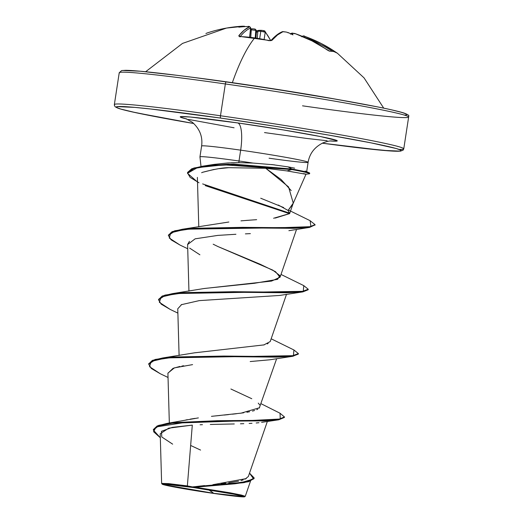 <?xml version="1.0" encoding="UTF-8"?>
<svg xmlns="http://www.w3.org/2000/svg" width="523" height="523" viewBox="0 0 523 523"><rect width="100%" height="100%" fill="white"/><g stroke="black" fill="none" stroke-linecap="round" stroke-linejoin="round"><path stroke-width="0.78" d="M295.796 33.864L295.717 33.838A145.727 140.242 100.3 0 1 327.293 50.025L329.732 51.202A1.098 1.039 -92 0 0 329.189 51.012A1.098 1.039 88 0 1 329.732 51.202A146.381 38.009 -54.9 0 1 334.151 51.685A1.098 1.059 -74.2 0 0 333.818 51.529A1.098 1.059 105.8 0 1 334.151 51.685A146.381 38.009 125.1 0 0 329.732 51.202L312.015 40.886L295.717 33.838L292.612 33.158A145.819 39.911 103.3 0 0 291.86 33.335A108.758 31.275 147.2 0 1 292.952 34.884A108.758 43.723 -130.5 0 0 288.572 32.759A145.819 140.151 -92.4 0 0 286.218 32.047L283.061 31.642L277.543 34.917L271.829 40.415L269.064 40.689A146.381 128.802 -140.4 0 0 254.688 37.911A146.381 128.802 -140.4 0 0 240.273 36.577L238.985 36.283L238.828 35.701L244.195 30.151L249.484 26.85L247.725 26.549A145.819 140.151 -92.4 0 0 245.274 26.575A108.758 71.703 164.1 0 0 238.841 27.157A108.758 62.348 -143.9 0 1 243.411 26.412A145.819 39.016 -87.1 0 1 244.097 26.228L226.492 28.072A145.727 140.242 100.3 0 1 242.306 26.209L244.097 26.228A145.819 39.016 92.9 0 0 243.411 26.412L244.463 26.732L243.411 26.412A108.758 62.348 -143.9 0 0 238.841 27.157A108.758 71.703 164.1 0 1 245.274 26.575A145.819 140.151 87.6 0 1 247.725 26.549L249.484 26.85A145.727 39.441 96.6 0 0 238.828 35.701L240.273 36.577A146.381 128.802 39.6 0 1 254.688 37.911A146.388 39.768 98.1 0 0 232.349 82.667A146.388 39.768 -81.9 0 1 254.688 37.911A146.381 128.802 39.6 0 1 269.064 40.689L271.829 40.415A145.727 39.715 -80.3 0 1 283.061 31.642L286.218 32.047A145.819 140.151 87.6 0 1 288.572 32.759L288.023 32.857M189.882 76.959A121.643 4.295 8.7 0 1 232.349 82.667A121.643 4.295 8.7 0 1 339.963 99.926A121.643 4.295 8.7 0 0 232.349 82.667A121.643 4.295 8.7 0 0 189.882 76.959M253.557 28.896L251.596 28.837A145.727 139.974 -68.8 0 0 251.478 28.85L251.315 29.804A144.636 138.922 -68.8 0 0 250.504 29.857A144.636 138.922 111.2 0 1 251.315 29.804L250.752 37.31L251.315 29.804L255.786 30.373L255.224 37.891L255.786 30.373L251.315 29.804L251.537 28.817L250.602 28.876M258.676 30.373A108.758 38.303 148.9 0 0 256.433 30.824A108.758 38.303 148.9 0 1 258.676 30.373L259.179 30.55L257.865 31.4L257.238 38.199L257.865 31.4L256.97 32.027L258.107 31.269A144.727 138.216 122.8 0 1 260.8 31.243A144.727 138.216 -57.2 0 0 258.107 31.269L259.035 30.334M263.095 30.55L264.259 31.034A1.098 1.026 138.4 0 1 265.22 32.217L264.122 39.46L265.22 32.217L260.8 31.243L259.683 38.61L260.8 31.243L264.605 31.877M119.427 73.076A146.388 5.165 8.7 0 1 225.348 83.955A2.197 0.595 -81.9 0 1 226.237 81.941A2.197 0.595 98.1 0 0 225.348 83.955A146.388 5.165 -171.3 0 0 119.427 73.076M208.651 489.835L213.672 493.313L166.321 485.109L166.34 484.37L193.15 487.501A38.931 1.373 8.7 0 1 240.606 495.732A38.931 1.373 8.7 0 1 213.672 493.313A292.775 79.542 98.1 0 0 208.651 489.835M254.171 477.957L254.086 478.493L248.647 481.696L234.866 483.801L195.857 487.135L192.752 486.952L233.506 483.409L248.301 481.265L254.171 477.957L249.517 473.138L253.629 478.976L241.678 482.461L192.366 486.913L192.405 487.292A41.748 1.471 8.7 0 1 244.666 496.68A41.748 1.471 8.7 0 1 214.417 493.529A41.748 1.471 8.7 0 1 162.274 484.239A41.748 1.471 8.7 0 1 192.405 487.292L192.366 486.913L187.358 485.906L192.641 486.959M322.305 143.191A144.191 5.086 8.7 0 0 391.825 147.368A144.191 5.086 8.7 0 0 220.726 118.1L150.814 109.013L134.718 107.378L117.27 106.62L116.583 107.522L121.356 109.248L131.41 111.726L165.628 118.538L193.785 123.526A144.191 5.086 8.7 0 1 116.93 106.679A144.191 5.086 8.7 0 1 220.726 118.1A2.197 0.595 -81.9 0 1 220.477 115.766A146.388 5.165 -171.3 0 0 114.557 104.888A146.388 5.165 8.7 0 1 220.477 115.766L225.348 83.955L220.477 115.766A146.388 5.165 8.7 0 1 403.573 148.512A146.388 5.165 8.7 0 1 399.075 149.421A146.388 5.165 -171.3 0 0 403.573 148.512A146.388 5.165 -171.3 0 0 220.477 115.766A2.197 0.595 98.1 0 0 220.726 118.1L276.19 126.429L329 135.13L371.108 142.877L396.107 148.493L400.886 150.219L400.2 151.121L382.751 150.363L322.305 143.191L355.463 147.434L390.943 151.01L400.363 151.18L403.109 150.166L403.769 148.846L408.64 117.028C406.802 116.328 418.864 114.883 375.03 106.404C340.362 99.52 278.687 89.407 226.237 81.941C197.57 77.855 173.505 74.743 154.043 72.605C140.556 71.141 131.129 70.376 125.755 70.311L121.643 70.553L119.231 72.743L114.36 104.561L114.459 105.679L115.341 106.921L119.865 108.836L136.333 112.811L193.791 123.526M269.064 158.201A53.869 1.902 -171.3 0 0 308.04 162.208A53.869 1.902 -171.3 0 0 240.665 150.153A25.62 6.962 98.1 0 0 237.782 122.938A79.489 2.805 8.7 0 1 318.553 136.176A79.489 2.805 8.7 0 1 330.17 140.968L336.72 141.138L337.1 140.641L320.684 136.595L283.388 129.946L237.782 122.938A25.62 6.962 -81.9 0 1 240.665 150.153A53.869 1.902 -171.3 0 0 201.63 145.989M214.025 164.405L227.655 162.973L238.867 162.66L239.004 160.999A53.869 1.902 -171.3 0 0 199.956 156.867A53.869 1.902 -171.3 0 0 199.949 156.893L201.002 166.438M306.014 174.179L292.867 204.114L288.075 210.468L278.282 205.016M303.405 173.603C306.674 174.277 306.857 174.375 303.961 173.911L287.022 170.923L265.762 168.288L281.197 179.598L291.206 190.607M200.021 156.998A53.869 1.902 8.7 0 1 239.004 160.999L240.665 150.153L239.004 160.999A53.869 1.902 8.7 0 1 253.001 163.071L274.398 164.85M408.443 116.701A146.388 5.165 -171.3 0 0 225.348 83.955A146.388 5.165 8.7 0 1 408.443 116.701A146.388 5.165 8.7 0 1 302.523 105.823M195.785 486.573L201.309 485.932M204.539 485.579L192.614 486.965L195.857 487.135L244.686 482.52L254.106 478.218M246.281 478.597L212.881 484.69L217.777 484.161M221.17 483.775L225.707 483.226M228.695 482.834L238.527 481.167M241.057 480.559L243.188 479.924M244.967 479.251L248.373 476.466L267.351 421.453M185.77 420.008L187.365 419.681M190.254 419.145L195.046 418.374M198.387 417.897L167.033 423.401L157.168 425.951L153.409 429.501M259.591 407.731L241.123 413.137L211.449 416.347M215.417 415.935L220.275 415.445M224.106 415.059L228.518 414.608M232.389 414.196L236.527 413.719M240.26 413.255L243.751 412.765M246.895 412.255L249.641 411.738M252.472 411.091L254.57 410.496M256.78 409.672L257.8 409.169M259.238 408.13L276.654 358.68M263.723 345.003L270.201 341.578L286.506 294.325M204.147 288.519L271.568 281.08L280.047 277.216L275.497 271.672L260.277 264.292L217.803 246.49L272.771 270.116L279.897 275.621L277.615 279.328L254.394 283.289L204.428 288.461L172.551 293.606L303.242 291.311L303.798 285.636L281.008 274.438M228.865 222.014L182.377 229.251L277.791 227.806L310.924 226.655L310.132 220.693L288.5 210.069M245.954 220.438L256.656 219.68M289.664 213.547L273.594 218.261M275.248 218.071L289.644 213.6L288.075 210.468L293.259 203.107L288.559 186.927L265.762 168.288L261.48 167.935M214.123 169.413L202.597 172.296C214.273 169.197 222.981 167.661 228.728 167.68L219.372 168.648M202.597 172.296L201.623 172.721L202.597 172.296M288.886 230.682L309.596 227.4L207.755 228.021L184.338 229.519L170.76 232.794L169.256 238.024L179.964 245.032L187.731 248.758M245.398 233.866L250.373 233.631M235.919 234.271L217.843 235.396L235.919 234.271M189.457 241.325L187.607 244.424L188.94 291.154M181.671 304.504L177.755 308.786L179.095 355.509M192.588 364.623L174.368 367.872L167.909 373.141L169.334 423.022M258.918 422.708L256.178 422.983M251.994 423.29L249.151 423.447M243.803 423.676L240.456 423.787M234.291 423.95L210.305 424.467M202.44 424.689L200.119 424.774M172.649 444.151L161.79 436.98L161.457 431.298L172.263 427.376L192.301 425.114L187.358 485.906L192.301 425.114L168.7 428.16L160.208 433.829L161.633 483.402L168.641 483.618L187.358 485.906M243.483 482.722L195.399 487.22L230.212 492.836L241.43 495.065L245.274 496.294L244.28 496.445M162.163 484.148L161.633 483.402M200.571 450.074L190.647 445.459M259.637 404.789L258.257 403.128M251.785 398.729L230.898 389.007M261.108 403.736L280.034 413.229L280.25 419.015L249.837 420.557L167.033 423.401M153.324 430.03L160.319 437.764L153.559 431.678L156.129 426.951L188.064 421.976L278.203 419.877L284.368 417.472L278.779 419.792L263.932 420.852L217.352 421.244L172.257 423.205L158.541 425.918L153.324 430.03L153.409 429.494L158.619 425.382L172.342 422.669L217.431 420.708L264.017 420.315L278.857 419.256L284.453 416.942L280.008 413.216M244.686 482.52L195.399 487.22L240.188 494.791L245.241 496.334L244.646 496.772M308.04 162.208A53.869 1.902 -171.3 0 0 240.665 150.153A53.869 1.902 -171.3 0 0 201.682 146.152M239.004 160.999L238.867 162.66L253.001 163.071A53.869 1.902 -171.3 0 0 239.004 160.999M186.953 119.054A79.489 2.805 8.7 0 1 237.782 122.938L190.365 117.021L180.749 116.603L180.37 117.106L186.953 119.054M264.507 132.581L307.073 138.497L327.097 140.72M188.548 119.421L234.082 127.795M198.995 182.782L190.143 177.415L187.522 172.936L193.765 168.563L209.73 165.85L233.703 164.647L291.801 169.557L291.886 169.021L233.781 164.111L209.808 165.314L193.85 168.027L187.607 172.4L191.81 168.739L202.61 166.19L228.205 164.183L291.886 169.021L288.016 166.863L271.699 164.542M238.867 162.66L231.166 162.797M260.716 198.23L283.682 207.566M253.361 219.902L240.972 220.85M213.168 244.202L217.803 246.49M268.149 343.493L267.24 343.905M264.252 344.866L194.582 352.816L162.686 357.961L293.396 355.666L293.939 349.985L298.391 353.594L292.422 355.797L276.255 356.594L223.975 356.058L171.466 357.026L155.037 359.478L148.767 363.629L148.682 364.165L154.958 360.014L171.381 357.562L223.896 356.594L276.17 357.131L292.344 356.333L298.306 354.13L298.391 353.594M148.741 363.903L152.376 360.386L162.686 357.961M158.587 299.548L162.228 296.025L172.551 293.606M280.047 277.236L296.548 229.401M310.1 220.68L315.055 224.655L309.361 226.91L293.821 227.786L242.594 227.342L190.777 228.348L174.623 230.8L168.439 235.193L172.067 231.676L182.377 229.251M289.729 213.181L202.643 183.913L289.729 213.181M160.319 373.762L151.369 368.519L148.682 364.165M170.178 309.413L161.215 304.17L158.528 299.81L164.804 295.658L181.233 293.207L233.729 292.246L286.003 292.775L302.176 291.984L308.158 289.781L302.83 291.893L199.1 292.344L175.107 293.802L161.084 297.057L159.365 302.314L170.132 309.394L177.879 313.114M180.01 245.052L171.067 239.815L168.38 235.461L174.545 231.336L190.692 228.884L242.509 227.878L293.736 228.322L309.283 227.446L314.97 224.916L309.596 227.4M289.605 213.704L205.225 185.613L289.605 213.704M303.771 285.623L308.237 289.245L302.261 291.448L286.081 292.239L233.807 291.703L181.311 292.671L164.889 295.122L158.613 299.274L158.528 299.81M167.916 373.285L173.035 368.342L179.925 366.446M181.873 366.074L183.697 365.767M250.197 361.55L269.678 359.811L292.991 356.248L189.28 356.699L165.281 358.15L151.245 361.413L149.513 366.662L160.273 373.742L168.033 377.469M181.193 304.726L199.23 300.62L279.537 295.456L302.83 291.893M199.904 254.799L189.646 248.118M187.607 244.542L195.138 238.828L217.843 235.396M228.728 167.68L265.762 168.288L287.022 170.923L291.801 169.557L223.916 164.856L197.459 167.628L187.496 173.303L197.511 182.037M298.306 353.855L292.991 356.248M294.665 168.171L288.016 166.863L291.886 169.021A51.202 1.804 8.7 0 1 309.276 172.838L305.138 171.034M309.694 173.133A51.202 1.804 -171.3 0 0 291.886 169.021L291.801 169.557A51.202 1.804 8.7 0 1 309.609 173.669L309.694 173.146M305.994 174.192L309.132 173.852A51.202 1.804 -171.3 0 0 309.198 173.845A51.202 1.804 -171.3 0 0 291.801 169.557L287.022 170.923L293.586 172.113M192.405 487.292L235.945 494.464L243.182 496.092L244.365 496.85L228.799 495.464L214.417 493.529L170.877 486.351L163.64 484.729L162.457 483.965L178.023 485.351L192.405 487.292M193.15 487.501L169.929 484.605L165.216 484.403L166.321 485.109L173.074 486.625L213.672 493.313L241.606 496.419L240.502 495.706L233.748 494.189L193.15 487.501M404.331 115.08A144.191 5.086 -171.3 0 0 226.256 81.948L200.191 78.326M406.417 114.066L401.644 112.34L391.59 109.863M376.638 106.725L334.53 98.978L281.727 90.276M253.792 85.981L226.256 81.948M176.578 75.26L140.249 71.226L122.8 70.468M336.381 52.581A145.727 139.974 -68.8 0 0 305.007 36.466L321.24 43.501L336.42 52.614M337.387 53.222A146.381 38.009 125.1 0 0 334.151 51.685A146.381 38.009 -54.9 0 1 337.381 53.222L364.041 77.868L383.738 108.163M332.197 51.176A144.636 138.922 -68.8 0 0 306.171 38.048A144.636 138.922 111.2 0 1 332.197 51.176M270.6 40.696A144.636 39.147 96.6 0 0 265.22 32.217A144.636 39.147 -83.4 0 1 270.6 40.696M256.041 30.033L256.97 32.027L256.531 31.164L255.91 37.996L256.486 30.988A144.727 38.722 92.9 0 0 255.786 30.373A144.727 38.722 -87.1 0 1 256.486 30.988L256.466 30.922M249.608 37.185L250.55 28.059A144.636 39.147 96.6 0 0 240.266 36.486A144.636 39.147 -83.4 0 1 250.55 28.059L249.608 37.185M250.55 28.059L250.249 27.804L250.55 28.059A1.098 1.046 -112.5 0 0 249.484 26.85A1.098 1.046 67.5 0 1 250.55 28.059L250.694 27.967C249.909 26.536 248.928 26.058 247.752 26.542L245.47 26.568M304.373 37.251L304.981 36.453L304.373 37.251M301.738 36.813C302.961 35.727 304.046 35.61 304.981 36.453L304.948 36.447M290.455 34.152L291.86 33.335A145.819 39.911 -76.7 0 1 292.612 33.158A1.098 1.046 -101.7 0 0 292.069 33.126A1.098 1.046 78.3 0 1 292.612 33.158L295.763 33.845C296.633 34.054 291.978 32.701 295.763 33.838C306.968 37.852 317.5 43.246 327.352 50.038L329.117 51.012M291.148 33.426L291.86 33.335A108.758 31.275 147.2 0 1 292.952 34.884A108.758 43.723 -130.5 0 0 288.572 32.759L288.238 32.642L288.572 32.759M286.316 32.08L288.33 32.668M239.926 36.956L239.652 36.362L240.403 36.499A1.098 0.34 92.4 0 0 240.273 36.577A1.098 0.34 -87.6 0 1 240.41 36.499L270.855 40.676C274.823 36.165 278.681 33.165 282.42 31.674A1.098 1.039 68.4 0 1 283.061 31.642A1.098 1.039 -111.6 0 0 282.413 31.681L286.271 32.047M265.207 32.204L265.22 32.217A1.098 1.026 -41.6 0 0 264.991 31.367L270.803 40.657M261.14 30.354L260.8 31.243L261.069 30.321C263.795 30.53 265.102 30.877 264.991 31.36M270.914 40.617A1.098 0.968 41.3 0 1 271.829 40.415A1.098 0.968 -138.7 0 0 270.914 40.617M256.022 30.007L255.577 29.733L256.022 30.007M254.747 29.242A1.098 1.039 130.1 0 1 255.786 30.373A1.098 1.039 -49.9 0 0 255.44 29.484C255.597 29.085 254.296 28.863 251.537 28.817M239.894 36.44A1.098 0.974 -141 0 0 238.828 35.701A1.098 0.974 39 0 1 239.894 36.44M245.817 26.581L245.274 26.575M205.899 33.511L207.402 32.903A145.727 140.242 100.3 0 1 226.492 28.072L182.494 43.422L145.642 71.729M244.941 26.601A1.098 1.053 -103.3 0 0 244.097 26.228A1.098 1.053 76.7 0 1 244.941 26.601M291.187 33.407L291.697 33.243M337.381 53.222L333.837 51.529L329.111 51.012M331.334 140.903C329.359 140.864 326.542 141.537 322.881 142.929C314.48 147.179 309.557 153.644 308.112 162.326L306.602 172.204M199.949 156.874L201.61 146.028C202.846 136.778 199.766 128.874 192.372 122.31L185.861 118.643M198.786 226.805L197.374 177.375M289.644 213.6L293.259 203.107M250.504 481.147L245.274 496.294M284.453 416.942L284.368 417.478M278.203 419.877L261.611 422.342M213.698 164.457L202.61 166.19M271.162 338.793L293.939 349.985M308.158 289.781L308.237 289.245M168.38 235.461L168.458 234.925M314.97 225.191L315.055 224.655M187.522 172.936L187.607 172.4M250.7 27.967L249.746 37.198M304.981 36.453C316.16 40.454 326.633 45.834 336.413 52.607M295.587 33.792L291.507 33.256M259.016 30.334L261.075 30.321M255.904 29.883L255.44 29.478M245.104 26.588L242.319 26.209L226.492 28.072"/></g></svg>

